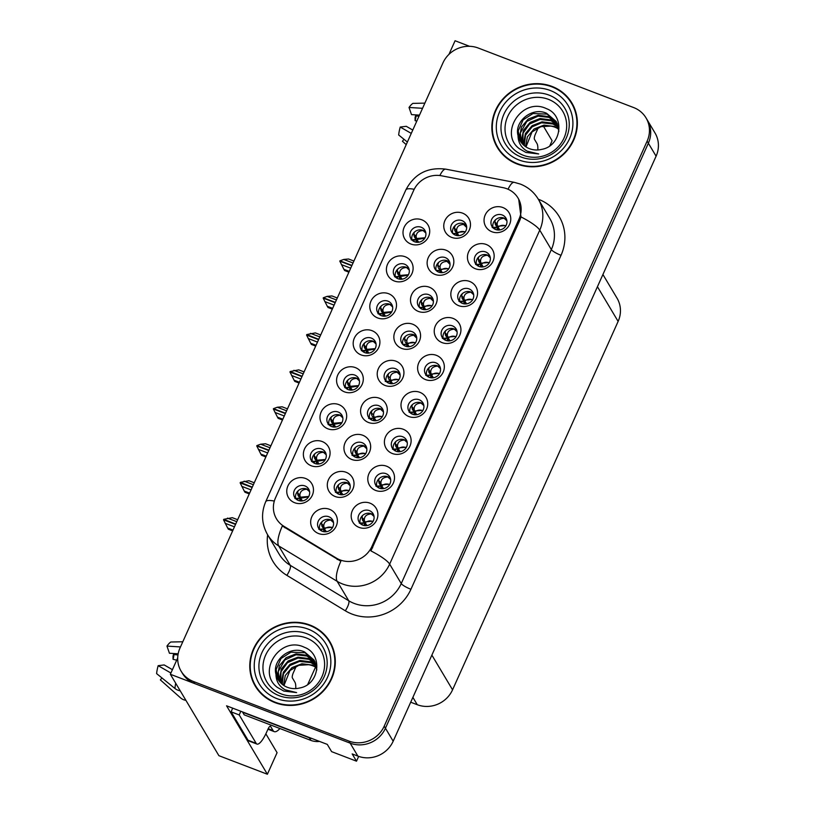 <?xml version="1.0" encoding="UTF-8"?>
<svg xmlns="http://www.w3.org/2000/svg" width="815" height="815" viewBox="0 0 815 815"><rect width="100%" height="100%" fill="white"/><g stroke="black" fill="none" stroke-linecap="round" stroke-linejoin="round"><path stroke-width="1.22" d="M502.223 214.977A8.14 7.671 -30.8 0 0 491.965 226.417A8.14 7.671 -30.8 0 0 504.882 227.191A8.14 7.671 -30.8 0 0 502.223 214.977M493.085 227.854A8.14 7.671 149.2 0 1 506.675 219.755M502.855 207.53A13.56 12.785 -30.8 0 0 485.2 214.977A13.56 12.785 -30.8 0 0 491.954 231.776A13.56 12.785 -30.8 0 0 509.609 224.329A13.56 12.785 -30.8 0 0 502.855 207.53M412.023 331.644A8.14 7.671 -30.8 0 0 401.764 343.084A8.14 7.671 -30.8 0 0 414.682 343.869A8.14 7.671 -30.8 0 0 412.023 331.644M402.895 344.531A8.14 7.671 149.2 0 1 416.475 336.422M412.655 324.207A13.56 12.785 -30.8 0 0 395.01 331.654A13.56 12.785 -30.8 0 0 401.764 348.453A13.56 12.785 -30.8 0 0 419.409 341.006A13.56 12.785 -30.8 0 0 412.655 324.207M321.538 448.963A8.14 7.671 -30.8 0 0 311.279 460.414A8.14 7.671 -30.8 0 0 324.197 461.188A8.14 7.671 -30.8 0 0 321.538 448.963M312.4 461.85A8.14 7.671 149.2 0 1 325.99 453.751M322.17 441.526A13.56 12.785 -30.8 0 0 304.525 448.973A13.56 12.785 -30.8 0 0 311.269 465.773A13.56 12.785 -30.8 0 0 328.924 458.325A13.56 12.785 -30.8 0 0 322.17 441.526M461.932 220.59A8.14 7.671 -30.8 0 0 451.673 232.03A8.14 7.671 -30.8 0 0 464.591 232.815A8.14 7.671 -30.8 0 0 461.932 220.59M452.804 233.467A8.14 7.671 149.2 0 1 466.384 225.368M462.574 213.153A13.56 12.785 -30.8 0 0 444.919 220.6A13.56 12.785 -30.8 0 0 451.673 237.399A13.56 12.785 -30.8 0 0 469.328 229.952A13.56 12.785 -30.8 0 0 462.574 213.153M304.932 485.923A8.14 7.671 -30.8 0 0 294.673 497.364A8.14 7.671 -30.8 0 0 307.581 498.138A8.14 7.671 -30.8 0 0 304.932 485.923M295.794 498.8A8.14 7.671 149.2 0 1 309.384 490.701M305.564 478.476A13.56 12.785 -30.8 0 0 287.909 485.934A13.56 12.785 -30.8 0 0 294.663 502.723A13.56 12.785 -30.8 0 0 312.318 495.276A13.56 12.785 -30.8 0 0 305.564 478.476M369.358 510.608A8.14 7.671 -30.8 0 0 359.099 522.048A8.14 7.671 -30.8 0 0 372.017 522.823A8.14 7.671 -30.8 0 0 369.358 510.608M360.23 523.485A8.14 7.671 149.2 0 1 373.81 515.386M369.99 503.161A13.56 12.785 -30.8 0 0 352.345 510.608A13.56 12.785 -30.8 0 0 359.099 527.407A13.56 12.785 -30.8 0 0 376.744 519.96A13.56 12.785 -30.8 0 0 369.99 503.161M378.751 405.687A8.14 7.671 -30.8 0 0 368.492 417.127A8.14 7.671 -30.8 0 0 381.41 417.901A8.14 7.671 -30.8 0 0 378.751 405.687M369.613 418.564A8.14 7.671 149.2 0 1 383.203 410.465M379.382 398.24A13.56 12.785 -30.8 0 0 361.738 405.687A13.56 12.785 -30.8 0 0 368.492 422.486A13.56 12.785 -30.8 0 0 386.137 415.039A13.56 12.785 -30.8 0 0 379.382 398.24M428.659 294.633A8.14 7.671 -30.8 0 0 418.401 306.073A8.14 7.671 -30.8 0 0 431.318 306.848A8.14 7.671 -30.8 0 0 428.659 294.633M421.049 308.671L421.885 307.306L419.521 307.5A8.14 7.671 149.2 0 1 433.111 299.411M429.291 287.186A13.56 12.785 -30.8 0 0 411.646 294.633A13.56 12.785 -30.8 0 0 418.401 311.432A13.56 12.785 -30.8 0 0 436.045 303.985A13.56 12.785 -30.8 0 0 429.291 287.186M338.144 412.013A8.14 7.671 -30.8 0 0 327.885 423.454A8.14 7.671 -30.8 0 0 340.802 424.238A8.14 7.671 -30.8 0 0 338.144 412.013M329.015 424.89A8.14 7.671 149.2 0 1 342.595 416.791M338.775 404.576A13.56 12.785 -30.8 0 0 321.13 412.023A13.56 12.785 -30.8 0 0 327.885 428.822A13.56 12.785 -30.8 0 0 345.529 421.365A13.56 12.785 -30.8 0 0 338.775 404.576M354.749 375.063A8.14 7.671 -30.8 0 0 344.49 386.504A8.14 7.671 -30.8 0 0 357.408 387.278A8.14 7.671 -30.8 0 0 354.749 375.063M345.621 387.94A8.14 7.671 149.2 0 1 359.201 379.841M355.391 367.616A13.56 12.785 -30.8 0 0 337.736 375.063A13.56 12.785 -30.8 0 0 344.49 391.862A13.56 12.785 -30.8 0 0 362.145 384.415A13.56 12.785 -30.8 0 0 355.391 367.616M385.964 473.647A8.14 7.671 -30.8 0 0 375.705 485.088A8.14 7.671 -30.8 0 0 388.623 485.872A8.14 7.671 -30.8 0 0 385.964 473.647M376.836 486.535A8.14 7.671 149.2 0 1 390.416 478.425M386.605 466.211A13.56 12.785 -30.8 0 0 368.951 473.658A13.56 12.785 -30.8 0 0 375.705 490.457A13.56 12.785 -30.8 0 0 393.36 483.01A13.56 12.785 -30.8 0 0 386.605 466.211M419.185 399.747A8.14 7.671 -30.8 0 0 408.926 411.188A8.14 7.671 -30.8 0 0 421.834 411.962A8.14 7.671 -30.8 0 0 419.185 399.747M410.047 412.624A8.14 7.671 149.2 0 1 423.637 404.525M419.817 392.3A13.56 12.785 -30.8 0 0 402.162 399.747A13.56 12.785 -30.8 0 0 408.916 416.547A13.56 12.785 -30.8 0 0 426.571 409.099A13.56 12.785 -30.8 0 0 419.817 392.3M362.115 442.698A8.14 7.671 -30.8 0 0 351.856 454.149A8.14 7.671 -30.8 0 0 364.774 454.923A8.14 7.671 -30.8 0 0 362.115 442.698M352.977 455.585A8.14 7.671 149.2 0 1 366.567 447.486M362.746 435.261A13.56 12.785 -30.8 0 0 345.102 442.708A13.56 12.785 -30.8 0 0 351.846 459.507A13.56 12.785 -30.8 0 0 369.501 452.06A13.56 12.785 -30.8 0 0 362.746 435.261M445.296 257.611A8.14 7.671 -30.8 0 0 435.037 269.052A8.14 7.671 -30.8 0 0 447.955 269.826A8.14 7.671 -30.8 0 0 445.296 257.611M436.168 270.488A8.14 7.671 149.2 0 1 449.748 262.389M445.937 250.164A13.56 12.785 -30.8 0 0 428.282 257.622A13.56 12.785 -30.8 0 0 435.037 274.411A13.56 12.785 -30.8 0 0 452.682 266.963A13.56 12.785 -30.8 0 0 445.937 250.164M404.576 264.203A8.14 7.671 -30.8 0 0 394.317 275.643A8.14 7.671 -30.8 0 0 407.235 276.417A8.14 7.671 -30.8 0 0 404.576 264.203M395.438 277.08A8.14 7.671 149.2 0 1 409.028 268.981M405.208 256.756A13.56 12.785 -30.8 0 0 387.563 264.203A13.56 12.785 -30.8 0 0 394.317 281.002A13.56 12.785 -30.8 0 0 411.962 273.555A13.56 12.785 -30.8 0 0 405.208 256.756M452.396 325.837A8.14 7.671 -30.8 0 0 442.138 337.278A8.14 7.671 -30.8 0 0 455.055 338.052A8.14 7.671 -30.8 0 0 452.396 325.837M443.268 338.714A8.14 7.671 149.2 0 1 456.848 330.615M453.028 318.39A13.56 12.785 -30.8 0 0 435.383 325.837A13.56 12.785 -30.8 0 0 442.138 342.636A13.56 12.785 -30.8 0 0 459.782 335.189A13.56 12.785 -30.8 0 0 453.028 318.39M371.365 338.103A8.14 7.671 -30.8 0 0 361.106 349.543A8.14 7.671 -30.8 0 0 374.014 350.328A8.14 7.671 -30.8 0 0 371.365 338.103M362.227 350.99A8.14 7.671 149.2 0 1 375.807 342.881M371.997 330.666A13.56 12.785 -30.8 0 0 354.342 338.113A13.56 12.785 -30.8 0 0 361.096 354.912A13.56 12.785 -30.8 0 0 378.751 347.465A13.56 12.785 -30.8 0 0 371.997 330.666M469.002 288.877A8.14 7.671 -30.8 0 0 458.743 300.317A8.14 7.671 -30.8 0 0 471.661 301.102A8.14 7.671 -30.8 0 0 469.002 288.877M459.874 301.764A8.14 7.671 149.2 0 1 473.454 293.665M469.644 281.44A13.56 12.785 -30.8 0 0 451.989 288.887A13.56 12.785 -30.8 0 0 458.743 305.686A13.56 12.785 -30.8 0 0 476.398 298.239A13.56 12.785 -30.8 0 0 469.644 281.44M345.478 479.719A8.14 7.671 -30.8 0 0 335.22 491.16A8.14 7.671 -30.8 0 0 348.137 491.944A8.14 7.671 -30.8 0 0 345.478 479.719M336.34 492.596A8.14 7.671 149.2 0 1 349.93 484.497M346.11 472.282A13.56 12.785 -30.8 0 0 328.455 479.729A13.56 12.785 -30.8 0 0 335.21 496.529A13.56 12.785 -30.8 0 0 352.864 489.082A13.56 12.785 -30.8 0 0 346.11 472.282M421.182 227.242A8.14 7.671 -30.8 0 0 410.923 238.683A8.14 7.671 -30.8 0 0 423.841 239.467A8.14 7.671 -30.8 0 0 421.182 227.242M412.054 240.119A8.14 7.671 149.2 0 1 425.634 232.02M421.813 219.805A13.56 12.785 -30.8 0 0 404.169 227.253A13.56 12.785 -30.8 0 0 410.923 244.052A13.56 12.785 -30.8 0 0 428.568 236.605A13.56 12.785 -30.8 0 0 421.813 219.805M402.579 436.697A8.14 7.671 -30.8 0 0 392.321 448.138A8.14 7.671 -30.8 0 0 405.228 448.922A8.14 7.671 -30.8 0 0 402.579 436.697M393.441 449.574A8.14 7.671 149.2 0 1 407.021 441.475M403.211 429.25A13.56 12.785 -30.8 0 0 385.556 436.708A13.56 12.785 -30.8 0 0 392.31 453.507A13.56 12.785 -30.8 0 0 409.965 446.049A13.56 12.785 -30.8 0 0 403.211 429.25M328.842 516.741A8.14 7.671 -30.8 0 0 318.584 528.181A8.14 7.671 -30.8 0 0 331.501 528.966A8.14 7.671 -30.8 0 0 328.842 516.741M319.704 529.618A8.14 7.671 149.2 0 1 333.294 521.519M329.474 509.294A13.56 12.785 -30.8 0 0 311.819 516.751A13.56 12.785 -30.8 0 0 318.573 533.55A13.56 12.785 -30.8 0 0 336.228 526.093A13.56 12.785 -30.8 0 0 329.474 509.294M485.618 251.927A8.14 7.671 -30.8 0 0 475.359 263.367A8.14 7.671 -30.8 0 0 488.267 264.152A8.14 7.671 -30.8 0 0 485.618 251.927M476.48 264.804A8.14 7.671 149.2 0 1 490.06 256.705M486.249 244.48A13.56 12.785 -30.8 0 0 468.594 251.937A13.56 12.785 -30.8 0 0 475.349 268.736A13.56 12.785 -30.8 0 0 493.004 261.279A13.56 12.785 -30.8 0 0 486.249 244.48M395.387 368.665A8.14 7.671 -30.8 0 0 385.128 380.106A8.14 7.671 -30.8 0 0 398.046 380.89A8.14 7.671 -30.8 0 0 395.387 368.665M386.259 381.542A8.14 7.671 149.2 0 1 399.839 373.443M396.019 361.218A13.56 12.785 -30.8 0 0 378.374 368.675A13.56 12.785 -30.8 0 0 385.128 385.475A13.56 12.785 -30.8 0 0 402.773 378.017A13.56 12.785 -30.8 0 0 396.019 361.218M387.971 301.153A8.14 7.671 -30.8 0 0 377.712 312.593A8.14 7.671 -30.8 0 0 390.619 313.378A8.14 7.671 -30.8 0 0 387.971 301.153M378.832 314.03A8.14 7.671 149.2 0 1 392.423 305.931M388.602 293.706A13.56 12.785 -30.8 0 0 370.947 301.163A13.56 12.785 -30.8 0 0 377.702 317.962A13.56 12.785 -30.8 0 0 395.356 310.505A13.56 12.785 -30.8 0 0 388.602 293.706M435.791 362.787A8.14 7.671 -30.8 0 0 425.532 374.228A8.14 7.671 -30.8 0 0 438.45 375.012A8.14 7.671 -30.8 0 0 435.791 362.787M426.653 375.664A8.14 7.671 149.2 0 1 440.243 367.565M436.422 355.35A13.56 12.785 -30.8 0 0 418.778 362.797A13.56 12.785 -30.8 0 0 425.532 379.596A13.56 12.785 -30.8 0 0 443.177 372.149A13.56 12.785 -30.8 0 0 436.422 355.35M506.899 188.764A24.409 23.014 -30.8 0 0 502.937 187.633L441.506 175.796A24.409 23.014 -30.8 0 0 413.704 190.333L275.48 497.894A24.409 23.014 -30.8 0 0 276.468 518.809A24.409 23.014 -30.8 0 0 283.966 526.337L336.432 558.132A24.409 23.014 -30.8 0 0 371.874 546.519L519.063 219.001A24.409 23.014 -30.8 0 0 518.065 198.086A24.409 23.014 -30.8 0 0 506.899 188.764M177.711 657.919L170.355 674.27L350.144 743.148A27.129 25.571 -30.8 0 0 385.444 728.243L648.363 143.226A27.129 25.571 -30.8 0 0 647.263 119.978A27.129 25.571 -30.8 0 1 648.363 143.226L385.444 728.243A27.129 25.571 -30.8 0 1 350.144 743.148L194.765 683.622A27.129 25.571 -30.8 0 1 182.366 673.261L181.124 671.193A27.129 25.571 -30.8 0 0 193.532 681.544L348.912 741.069A27.129 25.571 -30.8 0 0 384.211 726.175L647.13 141.148A27.129 25.571 -30.8 0 0 646.03 117.91A27.129 25.571 -30.8 0 0 633.622 107.549L478.242 48.024A27.129 25.571 -30.8 0 0 442.942 62.928L180.023 647.945A27.129 25.571 -30.8 0 0 181.124 671.193M469.552 46.302L455.076 40.75L448.953 54.371M265.853 733.836L277.08 752.673L267.381 774.25L226.57 705.81L327.284 744.39L331.613 751.644L356.512 761.19L352.182 753.926L357.877 756.106A27.129 25.571 -30.8 0 0 393.176 741.212L656.095 156.185A27.129 25.571 -30.8 0 0 654.995 132.947L646.03 117.91M358.661 756.391L356.512 761.19M549.819 145.804L552.101 140.73L543.381 126.111M267.381 774.25L218.899 755.678L170.355 674.27M602.917 274.502L617.026 298.158A27.129 25.571 149.2 0 1 618.127 321.405L452.559 689.816A27.129 25.571 149.2 0 1 417.26 704.71L410.709 702.204M315.537 667.108L307.744 684.437M552.05 86.441A43.399 40.913 -30.8 0 0 503.008 98.849A43.399 40.913 -30.8 0 0 497.333 147.464A43.399 40.913 -30.8 0 0 517.179 164.029A43.399 40.913 -30.8 0 0 566.211 151.621A43.399 40.913 -30.8 0 0 571.886 103.006A43.399 40.913 -30.8 0 0 552.05 86.441M495.062 141.851A43.399 40.913 -30.8 0 0 497.965 148.493M309.975 625.064A43.399 40.913 -30.8 0 0 260.943 637.483A43.399 40.913 -30.8 0 0 255.258 686.087A43.399 40.913 -30.8 0 0 275.103 702.662A43.399 40.913 -30.8 0 0 324.136 690.244A43.399 40.913 -30.8 0 0 329.82 641.639A43.399 40.913 -30.8 0 0 309.975 625.064M252.996 680.484A43.399 40.913 -30.8 0 0 255.9 687.116M518.686 199.155L521.009 216.922L519.827 220.295L370.917 550.899A31.653 6.296 24.2 0 1 389.652 564.123A36.166 34.098 149.2 0 1 342.585 583.988A36.166 34.098 149.2 0 1 337.155 581.329L278.699 545.907A36.166 34.098 149.2 0 1 267.595 534.752L279.188 554.2A36.166 34.098 -30.8 0 0 290.293 565.345L348.749 600.777A36.166 34.098 -30.8 0 0 354.179 603.426A36.166 34.098 -30.8 0 0 401.245 583.56L551.348 249.584A36.166 34.098 -30.8 0 0 549.87 218.603L538.277 199.155A36.166 34.098 149.2 0 1 539.754 230.146A31.653 6.296 -155.8 0 0 521.009 216.922M538.318 199.227A45.212 42.614 149.2 0 1 561.026 255.299L410.933 589.276A45.212 42.614 149.2 0 1 352.09 614.102A45.212 42.614 149.2 0 1 345.305 610.781A9.047 2.7 -58.8 0 0 348.749 600.777L337.155 581.329A31.653 9.444 121.2 0 1 340.853 561.25L282.326 525.991A31.653 9.444 121.2 0 0 278.699 545.907L290.293 565.345A9.047 2.7 -58.8 0 1 286.849 575.359A45.212 42.614 149.2 0 1 267.636 534.823M330.421 642.678A43.399 40.913 -30.8 0 0 325.969 636.973M572.497 104.055A43.399 40.913 -30.8 0 0 568.035 98.35M237.654 519.715L232.306 517.678L223.748 519.328L235.678 524.096M232.998 530.066L227.66 528.018L228.373 529.21L232.652 530.85M235.535 524.422L223.534 519.827L227.66 528.018M236.768 521.671L227.467 518.116M234.445 526.847L225.144 523.281M308.539 496.855L300.562 498.23L298.198 495.734L302.029 500.96M301.081 500.991L300.164 499.106L300.44 500.95M309.608 491.73L306.858 489.265C302.457 489.407 300.134 491.374 299.869 495.153L300.562 498.23L302.508 500.899M298.198 495.734L297.882 494.848L300.185 497.201L308.763 496.457M300.114 500.909L299.584 498.546L300.164 499.106M299.869 495.153L297.556 492.8L298.137 490.803M297.556 492.8L297.882 494.848M299.584 498.546L298.331 498.21L297.455 500.043M333.518 522.598L330.768 520.082C326.183 520.337 323.861 522.293 323.779 525.97L321.467 523.617L322.047 521.62M325.939 531.777L322.108 526.561L321.477 523.627M321.375 530.86L322.241 529.027L323.494 529.373L324.044 531.737M332.673 527.274L324.105 528.018L323.779 525.97M324.36 531.777L323.494 529.373M321.793 525.665L326.438 531.716M324.075 529.933L324.991 531.808M364.886 525.634L364.6 523.79L365.507 525.675M373.189 521.142L364.621 521.875L366.954 525.573M366.455 525.634L362.624 520.418L364.988 522.914C367.28 520.999 369.806 520.479 372.567 521.376L372.964 521.539M364.6 523.79L364.01 523.24L364.56 525.593M362.308 519.532L364.621 521.875L364.305 519.827L361.992 517.484L362.624 520.418M361.901 524.728L362.767 522.894L364.01 523.24M374.044 516.466L371.283 513.949C366.699 514.204 364.376 516.16 364.305 519.827M361.992 517.484L362.563 515.488M537.818 149.97A27.129 7.274 111 0 0 536.912 143.42L534.446 139.273A4.523 1.212 -69 0 1 535.486 133.935L536.942 130.706A18.083 4.849 -69 0 0 538.195 127.7M416.801 121.078L415.11 120.671A12.408 3.321 111 0 0 416.037 115.954A12.408 3.321 111 0 0 416.037 115.934L418.991 116.209M412.767 130.054L406.257 126.305L400.226 127.048A20.793 5.573 111 0 0 398.678 134.984L407.378 142.044M424.87 103.128L412.879 103.383A20.793 5.573 111 0 0 409.028 107.468L411.504 114.62L419.481 115.119M403.985 139.294L402.427 141.27L406.216 144.642M415.11 120.671L415.079 117.605A20.793 5.573 111 0 0 415.762 114.884M416.139 114.905L416.037 115.934M400.226 127.048L411.269 133.405M422.547 108.303L409.028 107.468M254.26 482.765L248.911 480.718L240.354 482.378L252.293 487.146M249.604 493.116L244.266 491.068L244.979 492.26L249.258 493.9M252.141 487.472L240.14 482.867L244.266 491.068M253.373 484.721L244.082 481.156M251.051 489.897L241.749 486.331M325.144 459.905L317.167 461.28L314.804 458.784L318.634 464M317.687 464.041L316.77 462.156L317.055 464M326.214 454.78L323.463 452.315C319.062 452.457 316.74 454.413 316.475 458.193L317.167 461.28L319.123 463.939M314.804 458.784L314.488 457.898L316.801 460.241L325.368 459.497M316.719 463.959L316.189 461.596L316.77 462.156M316.475 458.193L314.172 455.85L314.743 453.853M314.172 455.85L314.488 457.898M316.189 461.596L314.936 461.259L314.07 463.083M270.865 445.815L265.527 443.768L260.688 444.206L256.888 445.591L268.899 450.196M266.22 456.156L260.871 454.108L261.584 455.3L265.863 456.94M268.746 450.512L256.745 445.917L260.871 454.108M269.989 447.771L260.688 444.206M267.666 452.936L258.365 449.381M341.75 422.944L333.773 424.33L331.41 421.834L335.24 427.05M334.293 427.08L333.376 425.206L333.661 427.05M342.82 417.82L340.069 415.355C335.678 415.507 333.345 417.463 333.08 421.243L333.773 424.33L335.729 426.989M331.41 421.834L331.094 420.937L333.406 423.291L341.974 422.547M333.325 427.009L332.795 424.646L333.376 425.206M333.08 421.243L330.778 418.9L331.348 416.903M330.778 418.9L331.094 420.937M332.795 424.646L331.542 424.299L330.676 426.133M287.471 408.855L282.133 406.807L277.294 407.245L273.494 408.641L285.505 413.236M282.825 419.205L277.477 417.158L278.19 418.35L282.469 419.99M285.362 413.562L273.351 408.957L277.477 417.158M286.595 410.811L277.294 407.245M284.272 415.986L274.971 412.421M358.356 385.994L350.379 387.37L348.015 384.874L351.846 390.09M350.908 390.13L349.992 388.246L350.267 390.09M359.425 380.87L356.675 378.405C352.284 378.547 349.951 380.513 349.696 384.283L350.379 387.37L352.335 390.028M348.015 384.874L347.699 383.987L350.012 386.33L358.59 385.597M349.941 390.049L349.401 387.685L349.992 388.246M349.696 384.283L347.384 381.94L347.954 379.943M347.384 381.94L347.699 383.987M349.401 387.685L348.158 387.349L347.282 389.173M304.077 371.905L298.738 369.857L290.181 371.518L302.11 376.286M299.431 382.245L294.093 380.208L294.796 381.4L299.074 383.03M301.968 376.612L289.957 372.007L294.093 380.208M303.2 373.861L293.899 370.295M300.878 379.036L291.576 375.471M374.971 349.044L366.984 350.419L364.621 347.923L368.451 353.139M367.514 353.17L366.597 351.296L366.872 353.139M376.031 343.91L373.28 341.444C368.889 341.597 366.556 343.553 366.302 347.333L366.984 350.419L368.94 353.078M364.621 347.923L364.305 347.027L366.618 349.38L375.195 348.637M366.546 353.099L366.017 350.735L366.597 351.296M366.302 347.333L363.989 344.99L364.57 342.993M363.989 344.99L364.305 347.027M366.017 350.735L364.763 350.399L363.887 352.223M350.175 485.72L347.373 483.132C342.789 483.377 340.466 485.343 340.395 489.01L338.082 486.667L338.694 484.589M342.504 494.766L338.714 489.601L338.082 486.667M337.981 493.829L338.846 492.077L340.099 492.413L340.619 494.705M349.278 490.324L340.711 491.058L340.395 489.01M340.945 494.746L340.099 492.413M338.398 488.715L343.003 494.705M340.69 492.973L341.566 494.787M366.832 448.841L363.979 446.172C359.395 446.426 357.072 448.382 357.001 452.06L354.688 449.717L355.35 447.557M359.069 457.745L355.32 452.651L354.688 449.717M354.596 456.797L355.462 455.116L356.705 455.463L357.194 457.684M365.874 453.364L357.316 454.108L357.001 452.06M357.541 457.724L356.705 455.463M355.004 451.755L359.568 457.694M357.296 456.023L358.142 457.765M383.478 411.962L380.585 409.222C376.01 409.476 373.678 411.432 373.606 415.1L371.294 412.757L372.007 410.526M371.62 414.804L371.294 412.757M371.202 419.756L372.068 418.166L373.321 418.513L373.769 420.652M382.48 416.404L373.932 417.148L373.606 415.1M382.245 416.801L381.868 416.648C379.107 415.752 376.591 416.271 374.299 418.187L376.143 420.683M374.126 420.703L373.321 418.513M375.634 420.734L371.925 415.691M373.902 419.073L374.717 420.744M400.124 375.073L397.19 372.272C392.616 372.516 390.283 374.482 390.212 378.15L387.899 375.807L388.663 373.484M388.225 377.854L387.899 375.807M387.818 382.724L388.673 381.216L389.927 381.552L390.354 383.62M399.085 379.454L390.538 380.197L390.212 378.15M398.841 379.841L398.484 379.688C395.723 378.802 393.197 379.311 390.905 381.237L392.708 383.671M390.711 383.671L389.927 381.552M392.188 383.722L388.541 378.741M390.507 382.113L391.292 383.722M381.491 488.684L381.206 486.84L382.113 488.715M389.794 484.192L381.226 484.925L383.559 488.623M383.06 488.684L379.23 483.468L381.603 485.964C383.885 484.039 386.412 483.529 389.173 484.416L389.57 484.589M381.206 486.84L380.625 486.28L381.165 488.643M378.914 482.582L381.226 484.925L380.911 482.877L378.598 480.534L379.23 483.468M378.506 487.778L379.372 485.944L380.625 486.28M390.65 479.515L387.889 476.999C383.305 477.244 380.982 479.21 380.911 482.877M378.598 480.534L379.169 478.537M398.097 451.724L397.812 449.89L398.729 451.765M406.4 447.231L397.842 447.975L400.175 451.663M399.666 451.734L395.835 446.508L398.209 449.004C400.501 447.089 403.028 446.569 405.788 447.466L406.176 447.629M397.812 449.89L397.231 449.33L397.771 451.693M395.52 445.622L397.842 447.975L397.516 445.927L395.204 443.574L395.835 446.508M395.112 450.817L395.978 448.984L397.231 449.33M407.255 442.555L404.495 440.039C399.921 440.294 397.588 442.25 397.516 445.927M395.204 443.574L395.784 441.577M414.703 414.774L414.417 412.93L415.334 414.815M423.016 410.281L414.448 411.015L416.781 414.713M416.282 414.774L412.451 409.558L414.815 412.054C417.107 410.128 419.633 409.619 422.394 410.515L422.791 410.679M414.417 412.93L413.837 412.37L414.377 414.733M412.135 408.672L414.448 411.015L414.122 408.967L411.809 406.624L412.451 409.558M411.718 413.867L412.584 412.033L413.837 412.37M423.861 405.605L421.111 403.089C416.526 403.333 414.203 405.299 414.122 408.967M411.809 406.624L412.39 404.627M431.308 377.824L431.023 375.98L431.94 377.854M439.621 373.321L431.054 374.065L433.386 377.763M432.887 377.824L429.057 372.608L431.42 375.104C433.712 373.178 436.239 372.669 439 373.555L439.397 373.728M431.023 375.98L430.442 375.42L430.992 377.783M440.467 368.645L437.716 366.129C433.132 366.383 430.809 368.339 430.738 372.017L431.054 374.065L428.741 371.711L429.057 372.608M428.323 376.907L429.189 375.073L430.442 375.42M428.741 371.721L428.996 367.677M523.281 155.278A31.296 29.493 149.2 0 1 507.694 116.525A31.296 29.493 149.2 0 1 548.414 99.338A31.296 29.493 149.2 0 1 564 138.092A31.296 29.493 149.2 0 1 523.281 155.278M519.389 148.738L525.93 152.466L538.705 153.954L527.162 151.162C521.162 147.668 518.126 142.493 518.045 135.647A20.436 19.265 -30.8 0 0 520.143 140.883A20.436 19.265 -30.8 0 0 529.495 148.687A20.436 19.265 -30.8 0 0 541.822 149.349C561.983 145.834 565.121 115.536 546.59 108.711C522.109 96.588 498.586 133.456 519.389 148.738M526.001 146.924L532.012 131.928L540.916 126.692L550.675 126.091A20.436 19.265 149.2 0 1 554.883 127.181A20.436 19.265 149.2 0 1 558.764 129.208M551.867 86.838A42.95 40.485 149.2 0 1 571.498 103.24A42.95 40.485 149.2 0 1 565.885 151.346A42.95 40.485 149.2 0 1 517.352 163.621A42.95 40.485 149.2 0 1 497.721 147.23A42.95 40.485 149.2 0 1 503.344 99.124A42.95 40.485 149.2 0 1 551.867 86.838M571.498 103.24L572.741 105.308A42.95 40.485 149.2 0 1 575.39 110.687M525.553 146.629L527.376 136.849L534.1 128.953L543.992 125.123L554.455 126.468L558.713 128.831M523.892 145.355L523.597 143.389L525.4 133.579L532.134 125.663L542.036 121.832L552.489 123.177L558.346 126.824M524.289 145.681L525.532 135.188L532.052 126.906L541.567 122.79L552.977 124.002L558.458 127.313M522.435 143.949L521.631 140.099L523.434 130.288L530.168 122.372L540.07 118.532L550.533 119.887L557.786 124.929M522.782 144.306L523.108 133.069L529.495 124.084L540.141 119.418L551.022 120.712L557.939 125.388M521.182 142.431L519.664 136.798L521.468 126.997L528.202 119.082L538.104 115.241L548.566 116.596L557.053 123.136M521.478 142.819L520.306 133.039L526.785 121.435L538.104 116.127L549.055 117.411L557.246 123.574M518.045 135.647C514.01 121.506 532.154 106.561 546.6 113.295L556.146 121.445L558.886 131.286M520.347 141.219L518.197 130.96L523.087 119.887L533.03 113.529L547.089 114.12L556.4 121.873M502.417 154.198A42.95 40.485 149.2 0 1 498.953 149.308L497.721 147.23M295.743 688.593A27.129 7.274 111 0 0 294.847 682.053L292.371 677.907A4.523 1.212 -69 0 1 293.42 672.569L294.867 669.329A18.083 4.849 -69 0 0 296.13 666.334M256.98 744.085A18.083 4.849 -69 0 1 256.175 743.361L248.045 740.244A18.083 4.849 -69 0 0 248.84 740.967L256.98 744.085A18.083 4.849 -69 0 0 266.536 732.379L267.992 729.14A4.523 1.212 -69 0 1 270.376 726.216A4.523 1.212 -69 0 1 270.58 726.399L273.056 730.546A27.129 7.274 111 0 0 274.248 731.636A27.129 7.274 111 0 0 279.912 728.529M176.692 660.181L173.045 659.294A12.408 3.321 111 0 0 173.972 654.577A12.408 3.321 111 0 0 173.972 654.567L177.976 654.934M172.423 669.686L164.192 664.938L158.161 665.682A20.793 5.573 111 0 0 156.612 673.618L174.93 688.481A9.943 6.928 -174.7 0 0 180.237 690.845M182.805 641.762L170.814 642.016A20.793 5.573 111 0 0 166.963 646.091L169.439 653.253L178.169 653.793M161.92 677.927L160.351 679.893L180.502 697.823A9.943 9.016 -122.5 0 0 185.891 700.309M173.045 659.294L173.004 656.228A20.793 5.573 111 0 0 173.687 653.518M174.064 653.538L173.972 654.567M158.161 665.682L170.916 673.027M180.482 646.937L166.963 646.091M248.045 740.244L231.103 711.831A18.083 4.849 111 0 0 232.632 708.123M240.761 711.24A18.083 4.849 -69 0 1 239.233 714.949L231.103 711.831M256.175 743.361L239.233 714.949M312.277 738.645A18.083 17.044 149.2 0 1 309.364 737.809L242.656 712.249A18.083 17.044 -30.8 0 0 242.778 712.015M309.364 737.809L310.902 740.397A18.083 17.044 -30.8 0 0 319.531 741.416M242.656 712.249L244.205 714.847L310.902 740.397M281.206 693.911A31.296 29.493 149.2 0 1 265.629 655.148A31.296 29.493 149.2 0 1 306.348 637.962A31.296 29.493 149.2 0 1 321.925 676.725A31.296 29.493 149.2 0 1 281.206 693.911M277.314 687.371L283.865 691.089L296.629 692.587L285.097 689.785C279.097 686.291 276.051 681.126 275.969 674.28A20.436 19.265 -30.8 0 0 278.078 679.516A20.436 19.265 -30.8 0 0 287.42 687.32A20.436 19.265 -30.8 0 0 299.757 687.982C319.908 684.468 323.056 654.17 304.515 647.344C280.044 635.221 256.521 672.08 277.314 687.371M283.936 685.558L289.946 670.562L298.84 665.315L308.6 664.714A20.436 19.265 149.2 0 1 312.807 665.814A20.436 19.265 149.2 0 1 316.699 667.842M309.792 625.472A42.95 40.485 149.2 0 1 329.433 641.863A42.95 40.485 149.2 0 1 323.81 689.969A42.95 40.485 149.2 0 1 275.287 702.255A42.95 40.485 149.2 0 1 255.645 685.863A42.95 40.485 149.2 0 1 261.269 637.758A42.95 40.485 149.2 0 1 309.792 625.472M329.433 641.863L330.666 643.942A42.95 40.485 149.2 0 1 333.325 649.311M283.477 685.262L285.301 675.482L292.025 667.587L301.927 663.746L312.389 665.101L316.648 667.454M281.827 683.979L281.521 682.012L283.325 672.212L290.059 664.296L299.961 660.456L310.423 661.811L316.271 665.458M282.214 684.315L283.457 673.822L289.977 665.539L299.502 661.423L310.912 662.636L316.383 665.947M280.37 682.583L279.565 678.722L281.369 668.921L288.103 661.006L298.005 657.165L308.457 658.52L315.711 663.563M280.717 682.939L281.043 671.692L287.43 662.717L298.066 658.041L308.946 659.335L315.874 664.021M279.107 681.065L277.599 675.431L279.402 665.631L286.136 657.705L296.039 653.875L306.491 655.219L314.977 661.77M279.402 681.452L278.241 671.672L284.72 660.058L296.039 654.761L306.99 656.044L315.181 662.208M275.969 674.28C271.945 660.13 290.079 645.195 304.535 651.929L314.081 660.068L316.821 669.92M278.282 679.853L276.122 669.594L281.022 658.51L290.955 652.163L305.024 652.754L314.335 660.507M260.352 692.821A42.95 40.485 149.2 0 1 256.888 687.931L255.645 685.863M320.692 334.955L315.344 332.907L306.786 334.558L318.716 339.325M316.037 345.295L310.698 343.247L311.412 344.439L315.69 346.08M318.573 339.651L306.572 335.057L310.698 343.247M319.806 336.901L310.505 333.345M317.483 342.076L308.182 338.51M391.577 312.084L383.6 313.459L381.237 310.963L385.067 316.189M384.12 316.22L383.203 314.335L383.478 316.179M392.647 306.96L389.896 304.494C385.495 304.637 383.172 306.603 382.907 310.383L383.6 313.459L385.546 316.128M381.237 310.963L380.921 310.077L383.223 312.43L391.801 311.687M383.152 316.149L382.622 313.775L383.203 314.335M382.907 310.383L380.595 308.029L381.176 306.032M380.595 308.029L380.921 310.077M382.622 313.775L381.369 313.439L380.493 315.273M337.298 297.995L331.95 295.947L327.121 296.385L323.321 297.781L335.332 302.375M332.642 308.345L327.304 306.297L328.017 307.489L332.296 309.13M335.179 302.701L323.178 298.096L327.304 306.297M336.422 299.951L327.121 296.385M334.089 305.126L324.788 301.56M408.183 275.134L400.206 276.509L397.842 274.013L401.673 279.229M400.725 279.27L399.808 277.385L400.094 279.229M409.252 270.01L406.502 267.544C402.101 267.687 399.778 269.653 399.513 273.422L400.206 276.509L402.162 279.168M397.842 274.013L397.526 273.127L399.839 275.47L408.407 274.726M399.757 279.188L399.228 276.825L399.808 277.385M399.513 273.422L397.211 271.079L397.781 269.082M397.211 271.079L397.526 273.127M399.228 276.825L397.975 276.489L397.109 278.312M353.904 261.045L348.565 258.997L343.726 259.435L339.926 260.82L351.937 265.425M349.258 271.385L343.91 269.337L344.623 270.529L348.902 272.169M351.795 265.741L339.784 261.146L343.91 269.337M353.027 263.001L343.726 259.435M350.705 268.166L341.404 264.61M424.788 238.174L416.811 239.559L414.448 237.063L418.278 242.279M417.331 242.31L416.414 240.435L416.699 242.279M425.858 233.049L423.107 230.584C418.716 230.737 416.384 232.693 416.119 236.472L416.811 239.559L418.767 242.218M414.448 237.063L414.132 236.167L416.445 238.52L425.012 237.776M416.363 242.238L415.833 239.875L416.414 240.435M416.119 236.472L413.816 234.129L414.387 232.132M413.816 234.129L414.132 236.167M415.833 239.875L414.58 239.529L413.714 241.362M416.771 338.184L413.806 335.311C409.222 335.566 406.899 337.522 406.828 341.2L404.505 338.846L405.32 336.442M404.831 340.904L404.515 338.857M404.434 345.692L405.279 344.256L406.532 344.602L406.93 346.599M415.681 342.494L407.143 343.247L406.828 341.2M415.436 342.881L415.09 342.738C412.329 341.842 409.802 342.361 407.51 344.287L409.273 346.66M407.296 346.65L406.532 344.602M408.753 346.711L405.147 341.791M407.113 345.163L407.867 346.701M433.407 301.285L430.412 298.361C425.827 298.606 423.505 300.572 423.433 304.24L421.121 301.896L421.987 299.4M425.318 309.69L421.752 304.83L421.121 301.896M421.885 307.306L423.138 307.652L423.515 309.568M432.286 305.533L423.749 306.287L423.433 304.24M423.892 309.629L423.138 307.652M421.437 303.944L425.838 309.649M423.729 308.202L424.442 309.68M450.043 264.396L447.017 261.411C442.433 261.656 440.11 263.622 440.039 267.289L437.726 264.946L438.653 262.359M438.042 266.994L437.726 264.946M437.665 271.639L438.501 270.356L439.743 270.692L440.1 272.536M448.882 268.573L440.355 269.337L440.039 267.289M448.637 268.97L448.301 268.828C445.54 267.941 443.014 268.451 440.732 270.376L442.402 272.638M440.487 272.597L439.743 270.692M441.883 272.679L438.358 267.88M440.334 271.252L441.017 272.658M466.689 227.497L463.623 224.451C459.049 224.706 456.716 226.662 456.645 230.339L454.332 227.986L455.32 225.307M458.448 235.657L454.964 230.92L454.332 227.986M454.291 234.608L455.106 233.396L456.359 233.742L456.675 235.504M465.487 231.623L456.971 232.377L456.645 230.339M457.072 235.576L456.359 233.742M454.648 230.034L458.967 235.627M456.94 234.302L457.592 235.637M447.924 340.864L447.639 339.03L448.545 340.904M456.227 336.371L447.659 337.104L449.992 340.802M449.493 340.864L445.662 335.648L448.026 338.144C450.318 336.228 452.845 335.709 455.605 336.605L456.003 336.768M447.639 339.03L447.048 338.47L447.598 340.833M445.347 334.761L447.659 337.104L447.343 335.057L445.031 332.714L445.662 335.648M444.939 339.957L445.805 338.123L447.048 338.47M457.083 331.695L454.322 329.179C449.737 329.433 447.415 331.389 447.343 335.057M445.031 332.714L445.601 330.717M464.53 303.913L464.244 302.07L465.151 303.954M472.832 299.421L464.265 300.154L466.598 303.852M466.099 303.913L462.268 298.697L464.642 301.193C466.924 299.268 469.45 298.759 472.211 299.645L472.608 299.818M464.244 302.07L463.664 301.509L464.204 303.873M461.952 297.811L464.265 300.154L463.949 298.107L461.636 295.764L462.268 298.697M461.545 303.007L462.411 301.173L463.664 301.509M473.688 294.745L470.927 292.228C466.353 292.473 464.02 294.439 463.949 298.107M461.636 295.764L462.207 293.767M481.135 266.963L480.85 265.12L481.767 266.994M489.448 262.461L480.881 263.204L483.214 266.902M482.704 266.963L478.874 261.747L481.247 264.233C483.54 262.318 486.066 261.798 488.827 262.695L489.214 262.858M480.85 265.12L480.269 264.559L480.809 266.923M478.558 260.851L480.881 263.204L480.555 261.157L478.242 258.803L478.874 261.747M478.15 266.047L479.016 264.213L480.269 264.559M490.294 257.784L487.533 255.268C482.959 255.523 480.626 257.479 480.555 261.157M478.242 258.803L478.823 256.807M497.741 230.003L497.456 228.159L498.373 230.044M506.054 225.511L497.486 226.244L499.819 229.942M499.32 230.003L495.489 224.787L497.853 227.283C500.145 225.358 502.672 224.848 505.432 225.745L505.83 225.908M497.456 228.159L496.875 227.599L497.425 229.962M495.174 223.901L497.486 226.244L497.16 224.196L494.848 221.853L495.489 224.787M494.756 229.096L495.622 227.263L496.875 227.599M506.899 220.834L504.149 218.318C499.564 218.563 497.242 220.529 497.16 224.196M494.848 221.853L495.428 219.856M656.095 156.185L647.13 141.148M393.176 741.212L384.211 726.175M357.877 756.106L348.912 741.069M452.559 689.816L431.869 655.107M618.127 321.405L597.436 286.707M417.26 704.71L412.879 697.365M283.966 526.337L284.812 527.753M336.432 558.132L337.278 559.548M371.874 546.519L372.638 547.802M519.063 219.001L519.827 220.295M410.933 589.276A9.047 1.803 24.2 0 1 401.245 583.56L389.652 564.123L539.754 230.146L551.348 249.584A9.047 1.803 24.2 0 0 561.026 255.299M538.277 199.155C533.988 192.116 528.008 187.093 520.347 184.078L514.285 182.346A31.653 7.264 100.9 0 0 508.051 189.243M274.309 501.072A31.653 6.296 -155.8 0 0 265.721 501.694C260.963 512.992 261.584 524.014 267.595 534.752M265.721 501.694L405.829 189.956A31.653 6.296 24.2 0 1 414.203 189.294M405.829 189.956C414.366 173.809 427.702 166.881 445.836 169.163A31.653 7.264 100.9 0 0 439.856 175.541M345.305 610.781L286.849 575.359M193.532 681.544L194.765 683.622M332.449 527.672L332.051 527.509C329.291 526.612 326.764 527.132 324.472 529.047L322.108 526.561M349.044 490.722L348.657 490.559C345.896 489.662 343.37 490.172 341.078 492.097L338.714 489.601M365.65 453.761L365.263 453.598C362.502 452.712 359.975 453.221 357.693 455.147L355.32 452.651M430.738 372.017L428.425 369.674M521.192 157.05A34.648 32.661 149.2 0 1 503.945 114.131A34.648 32.661 149.2 0 1 549.035 95.111A34.648 32.661 149.2 0 1 566.282 138.02A34.648 32.661 149.2 0 1 521.192 157.05M550.227 90.475A38.886 36.655 149.2 0 1 569.593 138.632A38.886 36.655 149.2 0 1 518.992 159.984A38.886 36.655 149.2 0 1 499.626 111.828A38.886 36.655 149.2 0 1 550.227 90.475M273.056 730.546L268.206 728.692M175.694 683.225A30.929 8.293 111 0 0 174.93 688.481M279.127 695.674A34.648 32.661 149.2 0 1 261.87 652.764A34.648 32.661 149.2 0 1 306.96 633.734A34.648 32.661 149.2 0 1 324.217 676.644A34.648 32.661 149.2 0 1 279.127 695.674M308.162 629.109A38.886 36.655 149.2 0 1 327.518 677.265A38.886 36.655 149.2 0 1 276.917 698.618A38.886 36.655 149.2 0 1 257.56 650.462A38.886 36.655 149.2 0 1 308.162 629.109M430.707 297.811L430.412 298.361M432.031 305.931L431.695 305.788C428.935 304.892 426.408 305.411 424.116 307.326L421.752 304.83M447.343 260.8L447.017 261.411M463.99 223.779L463.623 224.451M465.233 232.01L464.917 231.878C462.146 230.981 459.629 231.501 457.337 233.416L454.964 230.92M514.285 182.346L445.836 169.163M294.898 498.495L298.331 498.21M322.241 529.027L318.808 529.312M362.767 522.894L359.323 523.169M311.503 461.535L314.936 461.249M328.109 424.584L331.542 424.299M344.714 387.624L348.158 387.349M361.32 350.674L364.763 350.389M338.846 492.077L335.413 492.352M355.462 455.116L352.019 455.402M372.068 418.166L368.625 418.441M388.673 381.216L385.24 381.491M379.372 485.944L375.929 486.219M395.978 448.984L392.545 449.269M412.584 412.033L409.15 412.309M429.189 375.073L425.756 375.358M274.248 731.636L267.952 729.221M377.936 313.724L381.369 313.439M394.541 276.764L397.975 276.479M411.147 239.814L414.58 239.529M405.279 344.256L402.875 344.46M438.501 270.356L436.219 270.539M455.106 233.396L452.906 233.579M445.805 338.123L442.362 338.398M462.411 301.173L458.967 301.448M479.016 264.213L475.583 264.498M495.622 227.263L492.189 227.538"/></g></svg>
